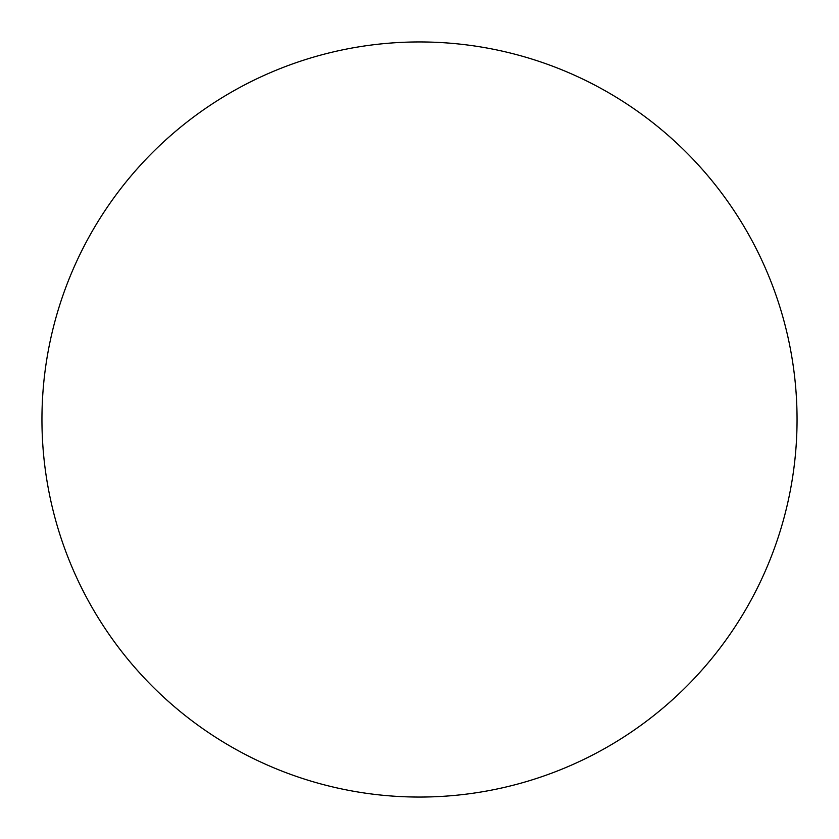 <?xml version="1.0" encoding="UTF-8"?>
<svg xmlns="http://www.w3.org/2000/svg" width="839" height="839" viewBox="0 0 839 839"><rect width="100%" height="100%" fill="white"/><g stroke="black" fill="none" stroke-linecap="round" stroke-linejoin="round"><path stroke-width="1.26" d="M419.5 41.95A377.55 377.55 0 0 1 797.05 419.5A377.55 377.55 0 0 1 419.5 797.05A377.55 377.55 0 0 1 41.95 419.5A377.55 377.55 0 0 1 419.5 41.95M41.95 419.5A377.55 377.55 0 0 0 419.5 797.05A377.55 377.55 0 0 0 797.05 419.5A377.55 377.55 0 0 0 419.5 41.95A377.55 377.55 0 0 0 41.95 419.5"/></g></svg>
